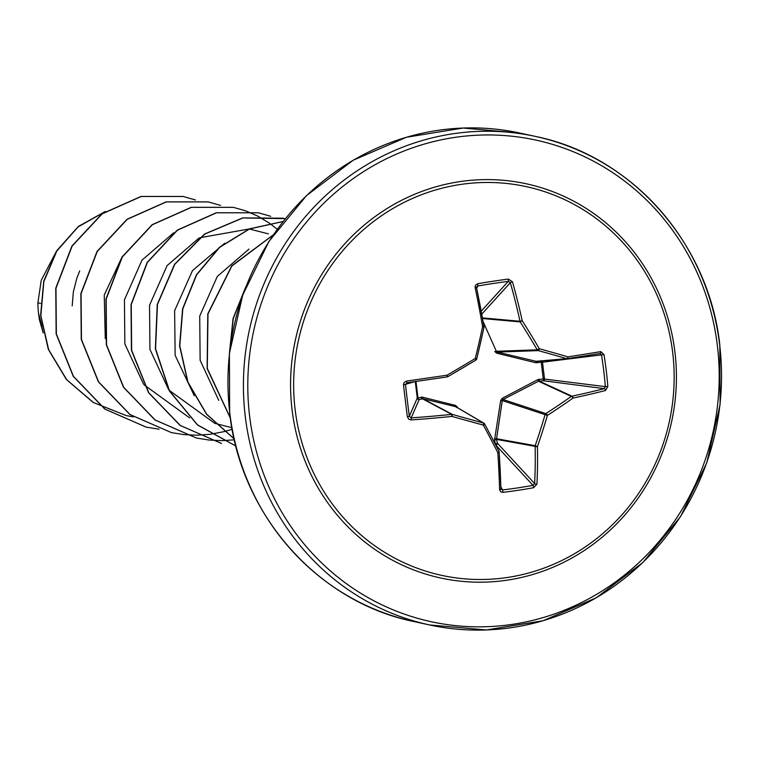 <?xml version="1.0" encoding="UTF-8"?>
<svg xmlns="http://www.w3.org/2000/svg" width="758" height="758" viewBox="0 0 758 758"><rect width="100%" height="100%" fill="white"/><g stroke="black" fill="none" stroke-linecap="round" stroke-linejoin="round"><path stroke-width="1.14" d="M541.695 360.912A1.753 1.364 -97 0 1 542.491 362.191L544.5 378.754A1.753 1.336 -82.6 0 1 543.325 380.734L538.445 381.236L503.085 399.513L545.855 413.603A247.174 70.21 -27.7 0 0 571.305 396.406A1.753 1.639 -65.2 0 1 571.92 396.178A248.188 45.859 -5.5 0 0 604.259 388.627L605.329 386.627L607.84 386.457L605.576 390.474A249.932 46.181 174.5 0 1 573.01 398.073A248.918 70.702 152.3 0 1 547.39 415.403A248.918 94.684 105 0 1 537.422 446.623L535.176 445.676A247.174 94.02 -75 0 0 545.068 414.673A1.753 1.62 -71.8 0 1 545.855 413.603A1.753 0.502 57.1 0 1 547.39 415.403L502.298 400.584L496.462 439.403L494.519 440.133L500.697 400.432L502.289 398.263L537.763 379.654L543.249 378.915L541.231 362.201L535.716 362.731L496.841 353.209L494.785 351.589A1.753 0.606 154 0 1 496.338 351.286L497.343 352.082L536.039 361.301L566.738 358.657A1.753 0.853 -73.8 0 0 568.026 356.866A249.932 4.605 -8.3 0 0 600.876 351.617L603.984 354.564A249.685 155.94 78.4 0 1 606.248 370.51A249.685 155.94 78.4 0 1 607.84 386.457M533.623 487.697A1.753 0.587 -100.5 0 0 532.969 485.328L495.846 445.117A1.753 1.431 -42.7 0 0 497.456 443.297L496.462 439.403L535.129 446.358A1.753 0.587 178.8 0 0 537.422 446.623A249.932 90.666 80.8 0 1 536.929 484.116L533.623 487.697A249.685 114.714 -179.9 0 1 518.463 490.246A249.685 114.714 -179.9 0 1 502.971 492.34L502.535 489.943A247.942 113.918 0.1 0 0 517.913 487.868A247.942 113.918 0.1 0 0 532.969 485.328L534.646 483.585A248.188 90.031 -99.2 0 0 535.129 446.358A1.753 1.62 -79.8 0 1 535.176 445.676L496.329 438.692A1.753 0.512 7.7 0 1 494.443 438.74M481.69 313.755A1.753 1.563 -137.8 0 1 481.813 314.077L510.333 282.677L508.286 281.351A1.753 0.597 -97.5 0 0 508.372 279.067L512.446 281.786A249.932 90.666 80.8 0 1 522.177 320.653A248.918 75.326 57.3 0 1 539.317 348.756A248.918 23.972 13.1 0 1 568.026 356.866A1.753 0.9 -98.9 0 1 567.401 358.695L567.401 358.695A1.753 0.9 -98.9 0 1 567.382 358.695A1.753 1.668 -94.9 0 1 567.278 358.705L567.278 358.705A1.753 1.668 -94.9 0 1 566.738 358.657A247.174 23.801 -166.9 0 0 538.227 350.613A1.753 1.639 -92.1 0 1 537.223 349.817L539.317 348.756A1.753 0.644 -74.7 0 1 538.227 350.613L497.343 352.082L496.841 353.209M536.929 484.116A1.753 0.824 -177.1 0 1 534.646 483.585L497.456 443.297L495.505 444.027L494.519 440.133M415.934 381.189L417.961 397.903L422.377 397.135L455.359 405.378L457.406 406.999L456.903 407.321M295.127 409.595A198.918 189.851 -77.8 0 1 460.125 184.535A198.918 189.851 -77.8 0 1 672.668 352.375A198.918 189.851 -77.8 0 1 507.67 577.435A198.918 189.851 -77.8 0 1 295.127 409.595M502.971 492.34L500.849 491.923L499.598 489.772A249.932 49.09 -98.1 0 0 497.826 452.63A248.918 33.92 -120.5 0 0 483.348 425.105A248.918 17.434 -163.9 0 1 451.967 416.417A249.932 46.181 174.5 0 1 411.168 419.941L408.913 419.335L407.368 416.843A249.685 26.445 -96.3 0 1 405.388 400.954A249.685 26.445 -96.3 0 1 403.502 384.95L404.014 382.676L406.459 381.084L406.942 382.752L405.492 384.666A247.942 26.265 83.7 0 0 409.32 416.332L411.196 417.885A248.188 45.859 -5.5 0 0 451.721 414.389A1.753 1.658 -62 0 1 452.374 414.427A247.174 17.311 16.1 0 0 483.528 423.049A1.753 1.687 -59.5 0 1 484.542 423.845A1.753 0.474 -28.3 0 1 484.589 423.902A1.753 1.753 0 0 0 483.936 423.22L456.089 406.847M475.958 360.022A1.753 1.706 -88.2 0 0 476.687 358.989L475.285 358.458A248.918 53.268 -75.2 0 0 482.581 326.66A249.932 49.09 -98.1 0 0 475.114 287.443L475.437 285.292L477.729 283.71A249.685 67.661 -13.3 0 1 508.372 279.067M40.487 303.361L37.9 302.802A81.646 77.922 102.2 0 0 38.516 312.997A81.646 77.922 102.2 0 0 38.573 313.49L41.917 326.452M79.723 270.909L76.814 278.224L73.346 291.972L72.19 305.862M37.9 302.802L41.226 280.337L56.319 251.429M133.436 416.909L126.34 415.611L93.442 402.526L66.685 379.663L48.635 349.627L40.856 315.745L43.822 281.673L56.822 251.002L78.102 226.879L105.068 211.681M42.903 331.568L38.573 313.49M126.235 415.592L93.158 402.432L66.363 379.474L48.322 349.334L40.629 315.347L43.718 281.209L56.888 250.538L78.33 226.481L105.447 211.425M43.197 332.914L39.359 319.554L38.582 313.727M105.267 338.551L104.244 295.014L122.303 256.45M173.715 232.763L141.992 260.165L124.445 299.789L124.852 343.942L143.489 384.069M144.105 384.875L189.614 417.848M268.465 233.881L249.382 229.011M249.145 228.982L199.619 237.785M198.814 238.202L167.092 265.603L149.534 305.228L149.942 349.381L168.579 389.508M169.195 390.313L214.713 423.286M214.959 423.371L231.844 427.664M224.719 243.223L192.456 270.663L174.624 310.676L175.145 355.322L194.285 395.752M249.003 249.069L217.281 276.471L199.724 316.095L200.131 360.258L218.768 400.395M195.46 199.979L183.209 196.483L141.263 196.464L102.178 213.86L72.143 246.066L55.969 288.229L56.357 333.984L73.488 376.423L104.992 409.121L146.303 427.171L159.028 429.18M220.55 205.418L208.298 201.922L166.353 201.903L127.268 219.299L97.242 251.504L81.068 293.668L81.457 339.423L98.587 381.861L130.082 414.56L171.403 432.61L184.014 434.609M184.118 434.618L197.023 435.196M197.137 435.196L210.364 434.258M210.478 434.239L224.065 431.643M224.178 431.615L232.137 429.274M277.248 229.257L269.355 223.127M269.261 223.06L257.739 216.106M257.644 216.058L245.744 210.895M245.639 210.857L233.388 207.351L191.442 207.341L152.358 224.738L122.332 256.943L106.158 299.107L106.546 344.862L123.677 387.3L155.182 419.998L196.502 438.048L209.104 440.047M209.208 440.057L222.113 440.635M222.227 440.635L234.336 439.829M270.729 216.295L258.469 212.79L216.532 212.78L177.448 230.186L147.412 262.391L131.248 304.555L131.646 350.319L148.776 392.748L180.281 425.446L221.497 443.468M285.378 218.645L242.901 217.953L204.755 234.08L174.776 264.324L157.474 304.432L155.551 348.699L169.489 390.844L197.516 424.887L235.833 445.998M283.075 221.535L249.524 228.954L219.659 247.354L196.606 274.898L182.811 308.847L179.779 345.828L187.956 382.155L206.64 414.181L234.089 438.74M273.212 234.98L231.815 266.039L207.986 313.935L207.285 368.416L230.271 417.791M245.033 288.798L233.274 318.578L229.693 350.746M183.104 196.455L141.054 196.426L101.97 213.813L71.934 246.018L55.76 288.182L56.149 333.937L73.28 376.375L104.784 409.074L146.199 427.142M208.194 201.893L166.144 201.865L127.06 219.252L97.033 251.457L80.86 293.621L81.248 339.376L98.379 381.814L129.874 414.512L171.403 432.61M233.284 207.332L191.234 207.304L152.15 224.69L122.123 256.896L105.949 299.069L106.338 344.824L123.469 387.253L154.973 419.96L196.398 438.02M258.364 212.771L216.314 212.742L177.239 230.138L147.204 262.344L131.039 304.517L131.428 350.272L148.568 392.701L180.072 425.399L221.393 443.439M283.445 218.2L242.664 217.916L204.499 234.061L174.52 264.353L157.247 304.498L155.362 348.803L169.366 390.948L197.459 424.973L235.842 446.026M283.122 221.478L249.496 228.84L219.545 247.222L196.426 274.794L182.602 308.809L179.58 345.856L187.804 382.24L206.564 414.304L234.108 438.844M273.344 234.791L231.721 265.85L207.777 313.897L207.124 368.568L230.309 418.065M245.526 287.519L233.057 318.54L229.522 352.176M483.121 321.648L496.338 351.286L537.223 349.817A247.174 74.796 -122.7 0 0 520.196 321.913A1.753 1.62 -84.9 0 1 519.988 321.269L522.177 320.653L520.196 321.913L482.562 318.531M499.598 489.772A1.753 0.862 -1.6 0 0 500.924 488.891L499.162 451.939A1.753 0.606 -3.8 0 1 497.826 452.63A1.753 0.692 -27.1 0 0 498.972 451.256L484.589 423.902A1.753 0.474 -28.3 0 1 483.348 425.105L483.528 423.049L455.719 406.695L456.723 407.491L455.719 406.695L422.926 398.746L419.155 399.551A1.753 1.715 23.5 0 1 417.26 398.035L415.261 381.473M499.001 451.38A1.753 1.706 -66.2 0 1 499.115 451.815A1.753 0.606 -3.8 0 1 499.162 451.939A1.753 1.753 0 0 0 498.972 451.256A1.753 0.692 -27.1 0 0 498.906 451.181A247.174 33.674 59.5 0 0 484.599 423.968M501.01 489.251L500.924 488.891A1.753 0.862 -1.6 0 0 500.877 488.702L502.535 489.943L500.867 486.816M502.289 398.263L503.085 399.513L502.298 400.584L500.697 400.432M605.576 390.474A1.753 1.128 75.5 0 0 604.259 388.627L543.325 380.734L543.249 378.915L605.329 386.627A247.942 154.84 -101.6 0 0 603.738 370.795A247.942 154.84 -101.6 0 0 601.492 354.952L600.004 353.484A1.753 1.137 -99.2 0 0 600.033 353.484A1.753 1.137 -99.2 0 0 600.876 351.617M481.216 311.168L508.286 281.351A247.942 67.187 166.7 0 0 477.853 285.965L476.668 286.827M483.955 326.632A248.188 48.749 81.9 0 0 476.564 287.794A1.753 0.54 168.2 0 0 476.574 287.68L483.974 326.726A1.753 1.706 -74.2 0 1 483.964 327.248M447.807 376.688A1.753 1.687 -94.5 0 1 447.192 376.916L447.182 376.916A248.188 4.576 171.7 0 1 406.951 382.743L447.192 376.916L446.983 375.21L447.807 376.688A247.174 29.088 150 0 0 475.91 360.059L475.91 360.059A1.753 1.753 0 0 0 476.735 358.97L483.992 327.333L482.581 326.66L484.002 326.67A1.753 1.753 0 0 1 483.992 327.333L483.926 327.409A247.174 52.899 104.8 0 1 476.706 358.932M535.716 362.731L536.039 361.301M536.835 361.329L537.157 362.788M540.994 360.969L541.231 362.201L542.491 362.191L603.984 354.564M537.763 379.654L538.445 381.236L571.305 396.406A1.753 0.711 54.7 0 1 573.01 398.073A1.753 0.891 78.1 0 0 571.92 396.178L539.213 381.084L539.146 379.265M407.368 416.843L409.32 416.332L417.26 398.035L417.961 397.903A1.753 1.023 -103.3 0 0 419.155 399.551L411.196 417.885L411.168 419.941M455.719 406.695A1.753 0.777 104.1 0 1 455.359 405.378M421.211 397.135A1.753 1.023 -103.3 0 0 422.405 398.784L451.721 414.389L451.967 416.417L452.374 414.427L422.926 398.746A1.753 1.004 103.3 0 1 422.377 397.135M482.448 317.905L519.988 321.269A248.188 90.031 -99.2 0 0 510.333 282.677A1.753 0.502 -15.9 0 1 512.446 281.786M403.502 384.95L414.844 381.615M476.716 288.334L477.853 285.965L477.729 283.71M476.668 286.837L476.574 287.68A1.753 0.54 168.2 0 0 475.114 287.443M406.459 381.084A249.932 4.605 -8.3 0 0 446.983 375.21A248.918 29.297 -30 0 0 475.285 358.458L475.939 360.05L447.817 376.698A1.753 1.753 0 0 1 447.201 376.916M674.904 351.883A201.704 192.504 -77.8 0 1 507.595 580.097A201.704 192.504 -77.8 0 1 292.076 409.907A201.704 192.504 -77.8 0 1 459.386 181.693A201.704 192.504 -77.8 0 1 674.904 351.883M249.638 416.341A246.435 235.188 -77.8 0 1 454.042 137.52A246.435 235.188 -77.8 0 1 717.352 345.449A246.435 235.188 -77.8 0 1 512.948 624.27A246.435 235.188 -77.8 0 1 249.638 416.341M245.289 416.625A249.932 238.533 -77.8 0 1 535.404 136.412A249.932 238.533 -77.8 0 1 719.655 344.729A249.932 238.533 -77.8 0 1 429.54 624.943A249.932 238.533 -77.8 0 1 245.289 416.625M519.941 133.057A249.932 238.533 102.2 0 0 229.826 413.271A249.932 238.533 102.2 0 0 414.076 621.588L429.54 624.943L486.399 629.955L543.06 620.736L596.271 597.778L643.002 562.379L680.561 516.549L706.759 462.901L720.1 404.535L719.806 344.814C708.844 243.081 631.386 155.76 535.404 136.412L519.941 133.057L463.081 128.045L406.421 137.264L353.2 160.222L306.478 195.621L268.919 241.451L242.721 295.099L229.38 353.465L229.674 413.186C240.637 514.919 318.095 602.24 414.076 621.588M600.004 353.484A248.188 4.576 171.7 0 1 567.42 358.686L600.042 353.484M567.173 358.714L536.825 361.329M499.134 452.071A248.188 48.749 81.9 0 1 500.877 488.702M495.846 445.117L495.505 444.027M536.702 361.339L567.278 358.705A1.753 1.753 0 0 0 567.382 358.695"/></g></svg>

